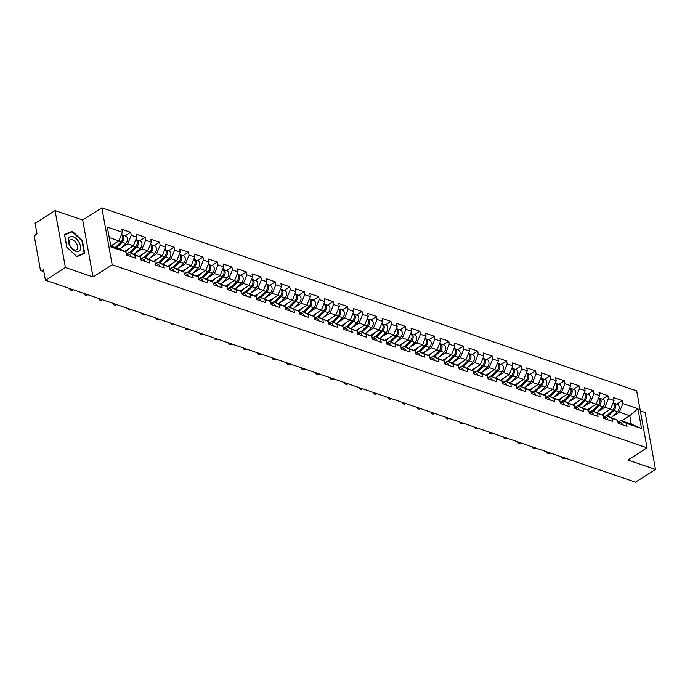 <?xml version="1.0" encoding="UTF-8"?>
<svg xmlns="http://www.w3.org/2000/svg" width="690" height="690" viewBox="0 0 690 690"><rect width="100%" height="100%" fill="white"/><g stroke="black" fill="none" stroke-linecap="round" stroke-linejoin="round"><path stroke-width="1.03" d="M55.062 210.579L65.412 267.513L93.029 276.966L82.688 220.032L55.062 210.579L35.087 223.293L37.019 233.936L35.561 234.867A1.975 1.32 -71.1 0 0 34.5 237.446L40.356 269.669A1.975 1.32 -71.1 0 0 41.09 270.67A1.975 1.32 -71.1 0 0 42.038 270.514L43.496 269.583L45.428 280.226L635.525 482.163L655.5 469.45L645.15 412.508L640.32 410.861M82.688 220.032L101.844 207.837L636.689 390.868L647.039 447.801L112.194 264.77L101.844 207.837M126.011 252.1L120.414 249.306L110.779 246.011L118.887 240.879L122.415 232.28L107.347 227.131L110.952 246.942L126.011 252.1L126.546 255.059L135.352 258.069L134.817 255.11L129.22 252.324L127.124 253.653M122.415 232.28L121.871 229.322L130.677 232.34L125.114 235.877M120.897 248.219L127.693 243.898L131.221 235.299L130.677 232.34M131.221 235.299L136.87 237.231L136.335 234.272L145.142 237.282L139.57 240.827M135.361 253.161L142.149 248.84L145.676 240.249L145.142 237.282M145.676 240.249L151.334 242.181L150.791 239.223L159.597 242.233L154.034 245.778M149.816 258.112L156.613 253.791L160.14 245.191L159.597 242.233M160.14 245.191L165.79 247.132L165.255 244.165L174.061 247.184L168.489 250.729M164.28 263.062L171.068 258.741L174.596 250.142L174.061 247.184M174.596 250.142L180.254 252.074L179.711 249.116L188.517 252.126L182.954 255.671M178.736 268.013L185.532 263.684L189.06 255.093L188.517 252.126M189.06 255.093L194.709 257.025L194.175 254.067L202.981 257.077L197.418 260.622M193.2 272.955L199.988 268.634L203.516 260.035L202.981 257.077M203.516 260.035L209.174 261.976L208.639 259.017L217.445 262.028L211.873 265.572M207.664 277.906L214.452 273.585L217.98 264.986L217.445 262.028M217.98 264.986L223.638 266.927L223.094 263.96L231.9 266.978L226.337 270.514M222.12 282.857L228.916 278.536L232.435 269.937L231.9 266.978M232.435 269.937L238.093 271.869L237.558 268.91L246.364 271.92L240.793 275.465M236.584 287.799L243.372 283.478L246.899 274.887L246.364 271.92M246.899 274.887L252.557 276.819L252.014 273.861L260.82 276.871L255.257 280.416M251.039 292.75L257.836 288.429L261.363 279.829L260.82 276.871M261.363 279.829L267.013 281.77L266.478 278.803L275.284 281.822L269.712 285.367M265.503 297.701L272.291 293.379L275.819 284.78L275.284 281.822M275.819 284.78L281.477 286.712L280.934 283.754L289.74 286.773L284.177 290.309M279.959 302.651L286.755 298.33L290.283 289.731L289.74 286.773M290.283 289.731L295.932 291.663L295.398 288.705L304.204 291.715L298.632 295.26M294.423 307.593L301.211 303.272L304.738 294.682L304.204 291.715M304.738 294.682L310.397 296.614L309.853 293.655L318.659 296.666L313.096 300.21M308.879 312.544L315.675 308.223L319.203 299.624L318.659 296.666M319.203 299.624L324.852 301.565L324.317 298.598L333.123 301.616L327.56 305.161M323.343 317.495L330.13 313.174L333.658 304.575L333.123 301.616M333.658 304.575L339.316 306.507L338.781 303.548L347.588 306.558L342.016 310.103M337.807 322.446L344.595 318.116L348.122 309.525L347.588 306.558M348.122 309.525L353.772 311.457L353.237 308.499L362.043 311.509L356.48 315.054M352.262 327.388L359.059 323.067L362.578 314.468L362.043 311.509M362.578 314.468L368.236 316.408L367.701 313.45L376.507 316.46L370.935 320.005M366.726 332.339L373.514 328.017L377.042 319.418L376.507 316.46M377.042 319.418L382.7 321.359L382.156 318.392L390.963 321.411L385.399 324.947M381.182 337.289L387.978 332.968L391.506 324.369L390.963 321.411M391.506 324.369L397.155 326.301L396.621 323.343L405.427 326.353L399.855 329.898M395.646 342.231L402.434 337.91L405.962 329.32L405.427 326.353M405.962 329.32L411.62 331.252L411.076 328.293L419.882 331.304L414.319 334.848M410.102 347.182L416.898 342.861L420.426 334.262L419.882 331.304M420.426 334.262L426.075 336.203L425.54 333.236L434.346 336.254L428.775 339.799M424.566 352.133L431.354 347.812L434.881 339.213L434.346 336.254M434.881 339.213L440.539 341.145L439.996 338.186L448.802 341.205L443.239 344.741M439.021 357.084L445.818 352.763L449.345 344.163L448.802 341.205M449.345 344.163L454.995 346.095L454.46 343.137L463.266 346.147L457.703 349.692M453.485 362.026L460.273 357.705L463.801 349.114L463.266 346.147M463.801 349.114L469.459 351.046L468.924 348.088L477.73 351.098L472.158 354.643M467.949 366.977L474.737 362.655L478.265 354.056L477.73 351.098M478.265 354.056L483.914 355.997L483.38 353.03L492.186 356.049L486.623 359.594M482.405 371.927L489.201 367.606L492.72 359.007L492.186 356.049M492.72 359.007L498.378 360.939L497.844 357.981L506.65 360.999L501.078 364.536M496.869 376.878L503.657 372.548L507.185 363.958L506.65 360.999M507.185 363.958L512.843 365.89L512.299 362.931L521.105 365.942L515.542 369.486M511.325 381.82L518.121 377.499L521.649 368.9L521.105 365.942M521.649 368.9L527.298 370.841L526.763 367.882L535.569 370.892L529.998 374.437M525.789 386.771L532.577 382.45L536.104 373.851L535.569 370.892M536.104 373.851L541.762 375.791L541.219 372.824L550.025 375.843L544.462 379.379M540.244 391.722L547.041 387.401L550.568 378.801L550.025 375.843M550.568 378.801L556.218 380.733L555.683 377.775L564.489 380.785L558.917 384.33M554.708 396.672L561.496 392.343L565.024 383.752L564.489 380.785M565.024 383.752L570.682 385.684L570.138 382.726L578.945 385.736L573.381 389.281M569.164 401.615L575.96 397.293L579.488 388.694L578.945 385.736M579.488 388.694L585.137 390.635L584.602 387.668L593.409 390.687L587.846 394.231M583.628 406.565L590.416 402.244L593.943 393.645L593.409 390.687M593.943 393.645L599.601 395.577L599.067 392.619L607.873 395.637L602.301 399.174M598.092 411.516L604.88 407.195L608.408 398.596L607.873 395.637M608.408 398.596L614.057 400.528L613.522 397.569L622.328 400.579L616.765 404.124M612.548 416.458L619.344 412.137L622.863 403.547L622.328 400.579M622.863 403.547L637.931 408.696L641.528 428.507L626.468 423.358L620.871 420.564L618.775 421.901M134.817 255.11L140.475 257.042L141.01 260.009L149.816 263.019L149.282 260.061L154.931 261.993L155.474 264.951L164.28 267.97L163.737 265.012L169.395 266.944L169.93 269.902L178.736 272.912L178.201 269.954L183.851 271.894L184.394 274.853L193.2 277.863L192.657 274.905L198.315 276.837L198.849 279.804L207.655 282.814L207.121 279.855L212.77 281.787L213.314 284.746L222.12 287.764L221.576 284.798L227.234 286.738L227.769 289.697L236.575 292.707L236.04 289.748L241.698 291.68L242.233 294.647L251.039 297.657L250.505 294.699L256.154 296.631L256.689 299.589L265.495 302.608L264.96 299.65L270.618 301.582L271.153 304.54L279.959 307.559L279.424 304.592L285.074 306.532L285.617 309.491L294.423 312.501L293.88 309.543L299.538 311.475L300.072 314.442L308.879 317.452L308.344 314.493L313.993 316.425L314.537 319.384L323.343 322.403L322.799 319.444L328.457 321.376L328.992 324.335L337.798 327.353L337.263 324.386L342.913 326.327L343.456 329.285L352.262 332.295L351.719 329.337L357.377 331.269L357.912 334.236L366.718 337.246L366.183 334.288L371.841 336.22L372.376 339.178L381.182 342.197L380.647 339.23L386.297 341.171L386.831 344.129L395.637 347.139L395.103 344.181L400.761 346.113L401.295 349.08L410.102 352.09L409.567 349.131L415.216 351.063L415.76 354.022L424.566 357.041L424.022 354.082L429.68 356.014L430.215 358.973L439.021 361.991L438.486 359.024L444.136 360.965L444.679 363.923L453.485 366.933L452.942 363.975L458.6 365.907L459.135 368.874L467.941 371.884L467.406 368.926L473.055 370.858L473.599 373.816L482.405 376.835L481.861 373.877L487.52 375.809L488.054 378.767L496.86 381.786L496.326 378.819L501.984 380.759L502.518 383.718L511.325 386.728L510.781 383.769L516.439 385.701L516.974 388.668L525.78 391.679L525.245 388.72L530.903 390.652L531.438 393.611L540.244 396.629L539.709 393.662L545.359 395.603L545.902 398.561L554.708 401.571L554.165 398.613L559.823 400.545L560.358 403.512L569.164 406.522L568.629 403.564L574.278 405.496L574.822 408.454L583.628 411.473L583.085 408.514L588.743 410.447L589.277 413.405L598.083 416.424L597.549 413.457L603.198 415.397L603.741 418.356L612.548 421.366L612.004 418.407L617.662 420.339L618.197 423.306L627.003 426.317L626.468 423.358M124.597 251.393L133.343 245.83L127.693 243.898M129.22 252.324L140.475 257.042M133.343 245.83L136.87 237.231M139.061 256.344L147.807 250.781L142.149 248.84M149.282 260.061L143.684 257.267L141.588 258.603M143.684 257.267L154.931 261.993M147.807 250.781L151.334 242.181M153.525 261.294L162.262 255.723L156.613 253.791M163.737 265.012L158.139 262.217L156.043 263.554M158.139 262.217L169.395 266.944M162.262 255.723L165.79 247.132M167.981 266.237L176.726 260.673L171.068 258.741M178.201 269.954L172.604 267.168L170.508 268.496M172.604 267.168L183.851 271.894M176.726 260.673L180.254 252.074M182.445 271.187L191.182 265.624L185.532 263.684M192.657 274.905L187.059 272.11L184.963 273.447M187.059 272.11L198.315 276.837M191.182 265.624L194.709 257.025M196.9 276.138L205.646 270.575L199.988 268.634M207.121 279.855L201.523 277.061L199.427 278.398M201.523 277.061L212.77 281.787M205.646 270.575L209.174 261.976M211.364 281.08L220.11 275.517L214.452 273.585M221.576 284.798L215.987 282.012L213.883 283.349M215.987 282.012L227.234 286.738M220.11 275.517L223.638 266.927M225.82 286.031L234.565 280.468L228.916 278.536M236.04 289.748L230.443 286.962L228.347 288.291M230.443 286.962L241.698 291.68M234.565 280.468L238.093 271.869M240.284 290.982L249.03 285.419L243.372 283.478M250.505 294.699L244.907 291.905L242.811 293.241M244.907 291.905L256.154 296.631M249.03 285.419L252.557 276.819M254.739 295.932L263.485 290.361L257.836 288.429M264.96 299.65L259.362 296.855L257.267 298.192M259.362 296.855L270.618 301.582M263.485 290.361L267.013 281.77M269.204 300.875L277.949 295.311L272.291 293.379M279.424 304.592L273.827 301.806L271.731 303.134M273.827 301.806L285.074 306.532M277.949 295.311L281.477 286.712M283.668 305.825L292.405 300.262L286.755 298.33M293.88 309.543L288.282 306.757L286.186 308.085M288.282 306.757L299.538 311.475M292.405 300.262L295.932 291.663M298.123 310.776L306.869 305.213L301.211 303.272M308.344 314.493L302.746 311.699L300.65 313.036M302.746 311.699L313.993 316.425M306.869 305.213L310.397 296.614M312.587 315.727L321.324 310.155L315.675 308.223M322.799 319.444L317.202 316.65L315.106 317.987M317.202 316.65L328.457 321.376M321.324 310.155L324.852 301.565M327.043 320.669L335.788 315.106L330.13 313.174M337.263 324.386L331.666 321.6L329.57 322.929M331.666 321.6L342.913 326.327M335.788 315.106L339.316 306.507M341.507 325.62L350.253 320.057L344.595 318.116M351.719 329.337L346.13 326.543L344.025 327.879M346.13 326.543L357.377 331.269M350.253 320.057L353.772 311.457M355.962 330.57L364.708 325.007L359.059 323.067M366.183 334.288L360.585 331.493L358.49 332.83M360.585 331.493L371.841 336.22M364.708 325.007L368.236 316.408M370.427 335.513L379.172 329.949L373.514 328.017M380.647 339.23L375.05 336.444L372.954 337.781M375.05 336.444L386.297 341.171M379.172 329.949L382.7 321.359M384.882 340.463L393.628 334.9L387.978 332.968M395.103 344.181L389.505 341.395L387.409 342.723M389.505 341.395L400.761 346.113M393.628 334.9L397.155 326.301M399.346 345.414L408.092 339.851L402.434 337.91M409.567 349.131L403.969 346.337L401.873 347.674M403.969 346.337L415.216 351.063M408.092 339.851L411.62 331.252M413.81 350.365L422.547 344.793L416.898 342.861M424.022 354.082L418.425 351.288L416.329 352.625M418.425 351.288L429.68 356.014M422.547 344.793L426.075 336.203M428.266 355.307L437.012 349.744L431.354 347.812M438.486 359.024L432.889 356.238L430.793 357.575M432.889 356.238L444.136 360.965M437.012 349.744L440.539 341.145M442.73 360.258L451.467 354.695L445.818 352.763M452.942 363.975L447.344 361.189L445.248 362.517M447.344 361.189L458.6 365.907M451.467 354.695L454.995 346.095M457.185 365.208L465.931 359.645L460.273 357.705M467.406 368.926L461.808 366.131L459.713 367.468M461.808 366.131L473.055 370.858M465.931 359.645L469.459 351.046M471.65 370.159L480.395 364.587L474.737 362.655M481.861 373.877L476.273 371.082L474.168 372.419M476.273 371.082L487.52 375.809M480.395 364.587L483.914 355.997M486.105 375.101L494.851 369.538L489.201 367.606M496.326 378.819L490.728 376.033L488.632 377.361M490.728 376.033L501.984 380.759M494.851 369.538L498.378 360.939M500.569 380.052L509.315 374.489L503.657 372.548M510.781 383.769L505.192 380.975L503.096 382.312M505.192 380.975L516.439 385.701M509.315 374.489L512.843 365.89M515.025 385.003L523.77 379.44L518.121 377.499M525.245 388.72L519.648 385.926L517.552 387.263M519.648 385.926L530.903 390.652M523.77 379.44L527.298 370.841M529.489 389.945L538.235 384.382L532.577 382.45M539.709 393.662L534.112 390.876L532.016 392.213M534.112 390.876L545.359 395.603M538.235 384.382L541.762 375.791M543.953 394.896L552.69 389.332L547.041 387.401M554.165 398.613L548.567 395.827L546.471 397.155M548.567 395.827L559.823 400.545M552.69 389.332L556.218 380.733M558.408 399.846L567.154 394.283L561.496 392.343M568.629 403.564L563.031 400.769L560.936 402.106M563.031 400.769L574.278 405.496M567.154 394.283L570.682 385.684M572.873 404.797L581.61 399.225L575.96 397.293M583.085 408.514L577.487 405.72L575.391 407.057M577.487 405.72L588.743 410.447M581.61 399.225L585.137 390.635M587.328 409.739L596.074 404.176L590.416 402.244M597.549 413.457L591.951 410.671L589.855 412.008M591.951 410.671L603.198 415.397M596.074 404.176L599.601 395.577M601.792 414.69L610.538 409.127L604.88 407.195M612.004 418.407L606.415 415.622L604.311 416.95M606.415 415.622L617.662 420.339M610.538 409.127L614.057 400.528M621.69 420.848L629.772 415.708L619.344 412.137M620.871 420.564L631.298 424.134L629.772 415.708L637.931 408.696M641.528 428.507L631.298 424.134M65.412 267.513L45.428 280.226M93.029 276.966L112.194 264.77M647.039 447.801L627.874 459.997L655.5 469.45M118.887 240.879L109.244 237.584M82.395 240.681L72.295 231.271L64.506 234.557L66.809 247.244L76.909 256.654L84.698 253.368L82.395 240.681L81.981 240.948M70.138 232.651L72.295 231.271M561.6 456.866A2.967 1.992 144.1 0 0 561.867 457.901L561.125 456.875A2.967 1.992 -35.9 0 1 560.996 456.659M561.867 457.901A2.967 1.992 144.1 0 0 565.024 458.039M618.818 423.513A4.347 2.907 -71.1 0 0 617.921 421.788M622.389 424.738A4.347 2.907 -71.1 0 0 620.793 422.591L617.886 421.599M613.091 402.9A4.347 2.907 108.9 0 1 614.471 406.117A4.347 2.907 108.9 0 1 612.737 410.11L606.915 415.785M605.906 412.068L602.732 415.164M613.324 403.046A4.347 2.907 108.9 0 1 613.91 403.15A4.347 2.907 108.9 0 1 615.592 406.272A4.347 2.907 108.9 0 1 613.85 410.49L608.028 416.173M613.91 403.15L617.481 404.375A4.347 2.907 108.9 0 1 619.163 407.497A4.347 2.907 108.9 0 1 617.412 411.714L611.599 417.39M613.841 408.54A2.631 1.76 -71.1 0 0 614.35 407.074M69.88 245.994A8.556 4.882 57.5 0 0 78.6 251.522A8.556 4.882 57.5 0 0 78.971 242.164A8.556 4.882 57.5 0 0 70.242 236.636A8.556 4.882 57.5 0 0 69.88 245.994M70.233 246.08A5.856 3.347 57.5 0 0 76.487 249.711A5.856 3.347 57.5 0 0 76.452 243.458A5.856 3.347 57.5 0 0 70.199 239.818A5.856 3.347 57.5 0 0 70.233 246.08M72.183 231.788L81.972 240.896L84.206 253.196L76.659 256.37L66.87 247.262L64.636 234.962L72.183 231.788M82.412 254.334L84.206 253.196M547.144 451.916A2.967 1.992 144.1 0 0 547.411 452.95L546.661 451.924A2.967 1.992 -35.9 0 1 546.54 451.709M547.411 452.95A2.967 1.992 144.1 0 0 550.568 453.089M604.354 418.563A4.347 2.907 -71.1 0 0 603.465 416.838M607.925 419.787A4.347 2.907 -71.1 0 0 606.329 417.64L603.431 416.648M532.68 446.973A2.967 1.992 144.1 0 0 532.947 448L532.206 446.973A2.967 1.992 -35.9 0 1 532.076 446.766M532.947 448A2.967 1.992 144.1 0 0 536.104 448.138M589.898 413.621A4.347 2.907 -71.1 0 0 589.001 411.887M593.469 414.837A4.347 2.907 -71.1 0 0 591.873 412.698L588.967 411.697M518.225 442.023A2.967 1.992 144.1 0 0 518.483 443.049L517.741 442.031A2.967 1.992 -35.9 0 1 517.621 441.816M518.483 443.049A2.967 1.992 144.1 0 0 521.649 443.196M575.434 408.67A4.347 2.907 -71.1 0 0 574.546 406.945M579.005 409.895A4.347 2.907 -71.1 0 0 577.409 407.747L574.511 406.755M503.76 437.072A2.967 1.992 144.1 0 0 504.028 438.107L503.286 437.081A2.967 1.992 -35.9 0 1 503.157 436.865M504.028 438.107A2.967 1.992 144.1 0 0 507.185 438.245M560.979 403.719A4.347 2.907 -71.1 0 0 560.082 401.994M564.541 404.944A4.347 2.907 -71.1 0 0 562.954 402.796L560.047 401.804M489.305 432.121A2.967 1.992 144.1 0 0 489.564 433.156L488.822 432.13A2.967 1.992 -35.9 0 1 488.701 431.914M489.564 433.156A2.967 1.992 144.1 0 0 492.729 433.294M546.514 398.777A4.347 2.907 -71.1 0 0 545.626 397.043M550.085 399.993A4.347 2.907 -71.1 0 0 548.49 397.845L545.592 396.853M598.627 397.949A4.347 2.907 108.9 0 1 600.015 401.166A4.347 2.907 108.9 0 1 598.273 405.168L592.451 410.843M591.442 407.126L588.277 410.214M598.868 398.096A4.347 2.907 108.9 0 1 599.455 398.199A4.347 2.907 108.9 0 1 601.128 401.321A4.347 2.907 108.9 0 1 599.386 405.548L593.564 411.223M599.455 398.199L603.017 399.424A4.347 2.907 108.9 0 1 604.699 402.546A4.347 2.907 108.9 0 1 602.957 406.764L597.135 412.439M599.386 403.59A2.631 1.76 -71.1 0 0 599.886 402.123M584.171 392.998A4.347 2.907 108.9 0 1 585.551 396.224A4.347 2.907 108.9 0 1 583.818 400.217L577.996 405.893M576.987 402.175L573.813 405.263M584.404 393.145A4.347 2.907 108.9 0 1 584.991 393.257A4.347 2.907 108.9 0 1 586.673 396.379A4.347 2.907 108.9 0 1 584.93 400.597L579.108 406.272M584.991 393.257L588.561 394.473A4.347 2.907 108.9 0 1 590.243 397.595A4.347 2.907 108.9 0 1 588.492 401.822L582.67 407.497M584.922 398.648A2.631 1.76 -71.1 0 0 585.431 397.173M569.707 388.047A4.347 2.907 108.9 0 1 571.096 391.273A4.347 2.907 108.9 0 1 569.354 395.267L563.532 400.942M562.523 397.224L559.357 400.321M569.949 388.203A4.347 2.907 108.9 0 1 570.535 388.306A4.347 2.907 108.9 0 1 572.208 391.428A4.347 2.907 108.9 0 1 570.466 395.646L564.644 401.321M570.535 388.306L574.097 389.522A4.347 2.907 108.9 0 1 575.779 392.653A4.347 2.907 108.9 0 1 574.037 396.871L568.215 402.546M570.466 393.697A2.631 1.76 -71.1 0 0 570.966 392.222M555.252 383.105A4.347 2.907 108.9 0 1 556.632 386.322A4.347 2.907 108.9 0 1 554.898 390.316L549.076 396M548.067 392.282L544.893 395.37M555.485 383.252A4.347 2.907 108.9 0 1 556.071 383.355A4.347 2.907 108.9 0 1 557.753 386.478A4.347 2.907 108.9 0 1 556.002 390.695L550.189 396.379M556.071 383.355L559.642 384.58A4.347 2.907 108.9 0 1 561.324 387.702A4.347 2.907 108.9 0 1 559.573 391.92L553.751 397.595M556.002 388.746A2.631 1.76 -71.1 0 0 556.511 387.28M540.788 378.155A4.347 2.907 108.9 0 1 542.168 381.372A4.347 2.907 108.9 0 1 540.434 385.374L534.612 391.049M533.603 387.332L530.438 390.419M541.029 378.301A4.347 2.907 108.9 0 1 541.607 378.405A4.347 2.907 108.9 0 1 543.289 381.527A4.347 2.907 108.9 0 1 541.547 385.753L535.725 391.428M541.607 378.405L545.178 379.629A4.347 2.907 108.9 0 1 546.86 382.752A4.347 2.907 108.9 0 1 545.117 386.969L539.295 392.653M541.547 383.804A2.631 1.76 -71.1 0 0 542.047 382.329M474.841 427.179A2.967 1.992 144.1 0 0 475.108 428.205L474.366 427.179A2.967 1.992 -35.9 0 1 474.237 426.972M475.108 428.205A2.967 1.992 144.1 0 0 478.265 428.343M532.059 393.826A4.347 2.907 -71.1 0 0 531.162 392.093M535.621 395.042A4.347 2.907 -71.1 0 0 534.034 392.903L531.127 391.903M526.332 373.204A4.347 2.907 108.9 0 1 527.712 376.43A4.347 2.907 108.9 0 1 525.97 380.423L520.157 386.098M519.139 382.381L515.973 385.469M526.565 373.35A4.347 2.907 108.9 0 1 527.151 373.463A4.347 2.907 108.9 0 1 528.833 376.585A4.347 2.907 108.9 0 1 527.082 380.802L521.261 386.478M527.151 373.463L530.722 374.679A4.347 2.907 108.9 0 1 532.395 377.801A4.347 2.907 108.9 0 1 530.653 382.027L524.831 387.702M527.082 378.853A2.631 1.76 -71.1 0 0 527.583 377.378M460.385 422.228A2.967 1.992 144.1 0 0 460.644 423.255L459.902 422.237A2.967 1.992 -35.9 0 1 459.773 422.021M460.644 423.255A2.967 1.992 144.1 0 0 463.801 423.401M517.595 388.875A4.347 2.907 -71.1 0 0 516.698 387.15M521.166 390.1A4.347 2.907 -71.1 0 0 519.57 387.953L516.672 386.961M511.868 368.253A4.347 2.907 108.9 0 1 513.248 371.479A4.347 2.907 108.9 0 1 511.514 375.472L505.692 381.147M504.683 377.43L501.518 380.526M512.101 368.408A4.347 2.907 108.9 0 1 512.687 368.512A4.347 2.907 108.9 0 1 514.369 371.634A4.347 2.907 108.9 0 1 512.627 375.852L506.805 381.536M512.687 368.512L516.258 369.737A4.347 2.907 108.9 0 1 517.94 372.859A4.347 2.907 108.9 0 1 516.198 377.076L510.376 382.752M512.627 373.902A2.631 1.76 -71.1 0 0 513.127 372.436M445.921 417.278A2.967 1.992 144.1 0 0 446.189 418.312L445.447 417.286A2.967 1.992 -35.9 0 1 445.317 417.071M446.189 418.312A2.967 1.992 144.1 0 0 449.345 418.451M503.139 383.925A4.347 2.907 -71.1 0 0 502.242 382.2M506.702 385.149A4.347 2.907 -71.1 0 0 505.106 383.002L502.208 382.01M497.404 363.311A4.347 2.907 108.9 0 1 498.792 366.528A4.347 2.907 108.9 0 1 497.05 370.521L491.228 376.205M490.219 372.488L487.054 375.576M497.645 363.457A4.347 2.907 108.9 0 1 498.232 363.561A4.347 2.907 108.9 0 1 499.914 366.683A4.347 2.907 108.9 0 1 498.163 370.91L492.341 376.585M498.232 363.561L501.803 364.786A4.347 2.907 108.9 0 1 503.476 367.908A4.347 2.907 108.9 0 1 501.734 372.126L495.912 377.801M498.163 368.952A2.631 1.76 -71.1 0 0 498.663 367.485M431.457 412.327A2.967 1.992 144.1 0 0 431.724 413.362L430.983 412.335A2.967 1.992 -35.9 0 1 430.853 412.12M431.724 413.362A2.967 1.992 144.1 0 0 434.881 413.5M488.675 378.983A4.347 2.907 -71.1 0 0 487.778 377.249M492.246 380.199A4.347 2.907 -71.1 0 0 490.65 378.051L487.744 377.059M482.948 358.36A4.347 2.907 108.9 0 1 484.328 361.577A4.347 2.907 108.9 0 1 482.595 365.579L476.773 371.255M475.764 367.537L472.59 370.625M483.181 358.507A4.347 2.907 108.9 0 1 483.768 358.61A4.347 2.907 108.9 0 1 485.45 361.741A4.347 2.907 108.9 0 1 483.707 365.959L477.885 371.634M483.768 358.61L487.338 359.835A4.347 2.907 108.9 0 1 489.02 362.957A4.347 2.907 108.9 0 1 487.269 367.175L481.456 372.859M483.699 364.01A2.631 1.76 -71.1 0 0 484.207 362.535M417.002 407.385A2.967 1.992 144.1 0 0 417.269 408.411L416.519 407.385A2.967 1.992 -35.9 0 1 416.398 407.178M417.269 408.411A2.967 1.992 144.1 0 0 420.426 408.558M474.211 374.032A4.347 2.907 -71.1 0 0 473.323 372.298M477.782 375.248A4.347 2.907 -71.1 0 0 476.186 373.109L473.288 372.117M468.484 353.409A4.347 2.907 108.9 0 1 469.873 356.635A4.347 2.907 108.9 0 1 468.131 360.629L462.309 366.304M461.3 362.586L458.134 365.674M468.726 353.565A4.347 2.907 108.9 0 1 469.312 353.668A4.347 2.907 108.9 0 1 470.985 356.79A4.347 2.907 108.9 0 1 469.243 361.008L463.421 366.683M469.312 353.668L472.874 354.884A4.347 2.907 108.9 0 1 474.556 358.007A4.347 2.907 108.9 0 1 472.814 362.233L466.992 367.908M469.243 359.059A2.631 1.76 -71.1 0 0 469.743 357.584M402.537 402.434A2.967 1.992 144.1 0 0 402.805 403.469L402.063 402.443A2.967 1.992 -35.9 0 1 401.934 402.227M402.805 403.469A2.967 1.992 144.1 0 0 405.962 403.607M459.756 369.081A4.347 2.907 -71.1 0 0 458.859 367.356M463.326 370.306A4.347 2.907 -71.1 0 0 461.731 368.158L458.824 367.166M454.029 348.467A4.347 2.907 108.9 0 1 455.409 351.684A4.347 2.907 108.9 0 1 453.675 355.678L447.853 361.353M446.844 357.636L443.67 360.732M454.261 348.614A4.347 2.907 108.9 0 1 454.848 348.717A4.347 2.907 108.9 0 1 456.53 351.84A4.347 2.907 108.9 0 1 454.788 356.057L448.966 361.741M454.848 348.717L458.419 349.942A4.347 2.907 108.9 0 1 460.101 353.064A4.347 2.907 108.9 0 1 458.35 357.282L452.528 362.957M454.779 354.108A2.631 1.76 -71.1 0 0 455.288 352.642M388.082 397.483A2.967 1.992 144.1 0 0 388.341 398.518L387.599 397.492A2.967 1.992 -35.9 0 1 387.478 397.276M388.341 398.518A2.967 1.992 144.1 0 0 391.506 398.656M445.291 364.13A4.347 2.907 -71.1 0 0 444.403 362.405M448.862 365.355A4.347 2.907 -71.1 0 0 447.267 363.207L444.369 362.216M439.565 343.517A4.347 2.907 108.9 0 1 440.953 346.734A4.347 2.907 108.9 0 1 439.211 350.736L433.389 356.411M432.38 352.694L429.214 355.781M439.806 343.663A4.347 2.907 108.9 0 1 440.393 343.767A4.347 2.907 108.9 0 1 442.066 346.889A4.347 2.907 108.9 0 1 440.324 351.115L434.502 356.79M440.393 343.767L443.955 344.991A4.347 2.907 108.9 0 1 445.636 348.114A4.347 2.907 108.9 0 1 443.894 352.331L438.072 358.007M440.324 349.157A2.631 1.76 -71.1 0 0 440.824 347.691M373.618 392.541A2.967 1.992 144.1 0 0 373.885 393.567L373.143 392.541A2.967 1.992 -35.9 0 1 373.014 392.334M373.885 393.567A2.967 1.992 144.1 0 0 377.042 393.705M430.836 359.188A4.347 2.907 -71.1 0 0 429.939 357.454M434.398 360.404A4.347 2.907 -71.1 0 0 432.811 358.265L429.905 357.265M425.109 338.566A4.347 2.907 108.9 0 1 426.489 341.791A4.347 2.907 108.9 0 1 424.755 345.785L418.934 351.46M417.924 347.743L414.75 350.831M425.342 338.712A4.347 2.907 108.9 0 1 425.928 338.825A4.347 2.907 108.9 0 1 427.61 341.947A4.347 2.907 108.9 0 1 425.859 346.164L420.046 351.84M425.928 338.825L429.499 340.041A4.347 2.907 108.9 0 1 431.181 343.163A4.347 2.907 108.9 0 1 429.43 347.389L423.608 353.064M425.859 344.215A2.631 1.76 -71.1 0 0 426.368 342.74M359.162 387.59A2.967 1.992 144.1 0 0 359.421 388.617L358.679 387.599A2.967 1.992 -35.9 0 1 358.559 387.383M359.421 388.617A2.967 1.992 144.1 0 0 362.586 388.763M416.372 354.237A4.347 2.907 -71.1 0 0 415.484 352.512M419.943 355.462A4.347 2.907 -71.1 0 0 418.347 353.315L415.449 352.323M410.645 333.615A4.347 2.907 108.9 0 1 412.034 336.841A4.347 2.907 108.9 0 1 410.291 340.834L404.469 346.509M403.46 342.792L400.295 345.888M410.886 333.77A4.347 2.907 108.9 0 1 411.464 333.874A4.347 2.907 108.9 0 1 413.146 336.996A4.347 2.907 108.9 0 1 411.404 341.214L405.582 346.889M411.464 333.874L415.035 335.09A4.347 2.907 108.9 0 1 416.717 338.221A4.347 2.907 108.9 0 1 414.975 342.438L409.153 348.114M411.404 339.264A2.631 1.76 -71.1 0 0 411.904 337.79M344.698 382.639A2.967 1.992 144.1 0 0 344.966 383.675L344.224 382.648A2.967 1.992 -35.9 0 1 344.094 382.433M344.966 383.675A2.967 1.992 144.1 0 0 348.122 383.812M401.916 349.287A4.347 2.907 -71.1 0 0 401.019 347.562M405.478 350.511A4.347 2.907 -71.1 0 0 403.892 348.364L400.985 347.372M396.189 328.673A4.347 2.907 108.9 0 1 397.569 331.89A4.347 2.907 108.9 0 1 395.827 335.883L390.014 341.567M388.996 337.85L385.831 340.938M396.422 328.82A4.347 2.907 108.9 0 1 397.009 328.923A4.347 2.907 108.9 0 1 398.691 332.045A4.347 2.907 108.9 0 1 396.94 336.263L391.118 341.947M397.009 328.923L400.579 330.148A4.347 2.907 108.9 0 1 402.253 333.27A4.347 2.907 108.9 0 1 400.511 337.488L394.689 343.163M396.94 334.314A2.631 1.76 -71.1 0 0 397.44 332.847M330.243 377.689A2.967 1.992 144.1 0 0 330.501 378.724L329.76 377.697A2.967 1.992 -35.9 0 1 329.63 377.482M330.501 378.724A2.967 1.992 144.1 0 0 333.658 378.862M387.452 344.345A4.347 2.907 -71.1 0 0 386.555 342.611M391.023 345.561A4.347 2.907 -71.1 0 0 389.427 343.413L386.529 342.421M381.725 323.722A4.347 2.907 108.9 0 1 383.105 326.939A4.347 2.907 108.9 0 1 381.372 330.941L375.55 336.616M374.541 332.899L371.375 335.987M381.967 323.869A4.347 2.907 108.9 0 1 382.545 323.972A4.347 2.907 108.9 0 1 384.227 327.095A4.347 2.907 108.9 0 1 382.484 331.321L376.662 336.996M382.545 323.972L386.115 325.197A4.347 2.907 108.9 0 1 387.797 328.319A4.347 2.907 108.9 0 1 386.055 332.537L380.233 338.221M382.484 329.372A2.631 1.76 -71.1 0 0 382.985 327.897M315.779 372.747A2.967 1.992 144.1 0 0 316.046 373.773L315.304 372.747A2.967 1.992 -35.9 0 1 315.175 372.54M316.046 373.773A2.967 1.992 144.1 0 0 319.203 373.911M372.997 339.394A4.347 2.907 -71.1 0 0 372.1 337.66M376.559 340.61A4.347 2.907 -71.1 0 0 374.963 338.471L372.065 337.47M367.261 318.771A4.347 2.907 108.9 0 1 368.65 321.997A4.347 2.907 108.9 0 1 366.908 325.99L361.086 331.666M360.077 327.948L356.911 331.036M367.503 318.918A4.347 2.907 108.9 0 1 368.089 319.03A4.347 2.907 108.9 0 1 369.771 322.152A4.347 2.907 108.9 0 1 368.02 326.37L362.198 332.045M368.089 319.03L371.66 320.246A4.347 2.907 108.9 0 1 373.333 323.369A4.347 2.907 108.9 0 1 371.591 327.595L365.769 333.27M368.02 324.421A2.631 1.76 -71.1 0 0 368.52 322.946M301.314 367.796A2.967 1.992 144.1 0 0 301.582 368.822L300.84 367.805A2.967 1.992 -35.9 0 1 300.711 367.589M301.582 368.822A2.967 1.992 144.1 0 0 304.738 368.969M358.533 334.443A4.347 2.907 -71.1 0 0 357.636 332.718M362.103 335.668A4.347 2.907 -71.1 0 0 360.508 333.52L357.601 332.528M352.806 313.821A4.347 2.907 108.9 0 1 354.186 317.046A4.347 2.907 108.9 0 1 352.452 321.04L346.63 326.715M345.621 322.998L342.447 326.094M353.038 313.976A4.347 2.907 108.9 0 1 353.625 314.079A4.347 2.907 108.9 0 1 355.307 317.202A4.347 2.907 108.9 0 1 353.565 321.419L347.743 327.103M353.625 314.079L357.196 315.304A4.347 2.907 108.9 0 1 358.878 318.426A4.347 2.907 108.9 0 1 357.127 322.644L351.314 328.319M353.556 319.47A2.631 1.76 -71.1 0 0 354.065 318.004M286.859 362.845A2.967 1.992 144.1 0 0 287.126 363.88L286.376 362.854A2.967 1.992 -35.9 0 1 286.255 362.638M287.126 363.88A2.967 1.992 144.1 0 0 290.283 364.018M344.069 329.492A4.347 2.907 -71.1 0 0 343.18 327.767M347.639 330.717A4.347 2.907 -71.1 0 0 346.044 328.569L343.146 327.578M338.341 308.879A4.347 2.907 108.9 0 1 339.73 312.096A4.347 2.907 108.9 0 1 337.988 316.089L332.166 321.773M331.157 318.055L327.991 321.143M338.583 309.025A4.347 2.907 108.9 0 1 339.17 309.129A4.347 2.907 108.9 0 1 340.843 312.251A4.347 2.907 108.9 0 1 339.101 316.477L333.279 322.152M339.17 309.129L342.732 310.353A4.347 2.907 108.9 0 1 344.413 313.476A4.347 2.907 108.9 0 1 342.671 317.693L336.849 323.369M339.101 314.519A2.631 1.76 -71.1 0 0 339.601 313.053M272.395 357.894A2.967 1.992 144.1 0 0 272.662 358.929L271.92 357.903A2.967 1.992 -35.9 0 1 271.791 357.687M272.662 358.929A2.967 1.992 144.1 0 0 275.819 359.067M329.613 324.55A4.347 2.907 -71.1 0 0 328.716 322.817M333.184 325.766A4.347 2.907 -71.1 0 0 331.588 323.619L328.682 322.627M323.886 303.928A4.347 2.907 108.9 0 1 325.266 307.145A4.347 2.907 108.9 0 1 323.532 311.147L317.711 316.822M316.701 313.105L313.527 316.193M324.119 304.074A4.347 2.907 108.9 0 1 324.705 304.178A4.347 2.907 108.9 0 1 326.387 307.309A4.347 2.907 108.9 0 1 324.645 311.526L318.823 317.202M324.705 304.178L328.276 305.403A4.347 2.907 108.9 0 1 329.958 308.525A4.347 2.907 108.9 0 1 328.207 312.743L322.385 318.426M324.636 309.577A2.631 1.76 -71.1 0 0 325.145 308.102M257.939 352.952A2.967 1.992 144.1 0 0 258.198 353.979L257.456 352.952A2.967 1.992 -35.9 0 1 257.336 352.745M258.198 353.979A2.967 1.992 144.1 0 0 261.363 354.125M315.149 319.599A4.347 2.907 -71.1 0 0 314.261 317.866M318.72 320.815A4.347 2.907 -71.1 0 0 317.124 318.677L314.226 317.685M309.422 298.977A4.347 2.907 108.9 0 1 310.811 302.203A4.347 2.907 108.9 0 1 309.068 306.196L303.246 311.871M302.237 308.154L299.072 311.242M309.663 299.132A4.347 2.907 108.9 0 1 310.25 299.236A4.347 2.907 108.9 0 1 311.923 302.358A4.347 2.907 108.9 0 1 310.181 306.576L304.359 312.251M310.25 299.236L313.812 300.452A4.347 2.907 108.9 0 1 315.494 303.574A4.347 2.907 108.9 0 1 313.752 307.8L307.93 313.476M310.181 304.626A2.631 1.76 -71.1 0 0 310.681 303.152M243.475 348.002A2.967 1.992 144.1 0 0 243.743 349.037L243.001 348.01A2.967 1.992 -35.9 0 1 242.871 347.795M243.743 349.037A2.967 1.992 144.1 0 0 246.899 349.175M300.693 314.649A4.347 2.907 -71.1 0 0 299.796 312.924M304.264 315.873A4.347 2.907 -71.1 0 0 302.669 313.726L299.762 312.734M294.966 294.035A4.347 2.907 108.9 0 1 296.346 297.252A4.347 2.907 108.9 0 1 294.613 301.245L288.791 306.921M287.782 303.203L284.608 306.3M295.199 294.182A4.347 2.907 108.9 0 1 295.786 294.285A4.347 2.907 108.9 0 1 297.468 297.407A4.347 2.907 108.9 0 1 295.717 301.625L289.904 307.309M295.786 294.285L299.356 295.51A4.347 2.907 108.9 0 1 301.038 298.632A4.347 2.907 108.9 0 1 299.288 302.85L293.466 308.525M295.717 299.676A2.631 1.76 -71.1 0 0 296.226 298.209M229.02 343.051A2.967 1.992 144.1 0 0 229.278 344.086L228.537 343.059A2.967 1.992 -35.9 0 1 228.416 342.844M229.278 344.086A2.967 1.992 144.1 0 0 232.444 344.224M286.229 309.698A4.347 2.907 -71.1 0 0 285.341 307.973M289.8 310.923A4.347 2.907 -71.1 0 0 288.204 308.775L285.306 307.783M280.502 289.084A4.347 2.907 108.9 0 1 281.891 292.301A4.347 2.907 108.9 0 1 280.149 296.303L274.327 301.978M273.318 298.261L270.152 301.349M280.744 289.231A4.347 2.907 108.9 0 1 281.322 289.334A4.347 2.907 108.9 0 1 283.004 292.457A4.347 2.907 108.9 0 1 281.261 296.683L275.439 302.358M281.322 289.334L284.892 290.559A4.347 2.907 108.9 0 1 286.574 293.681A4.347 2.907 108.9 0 1 284.832 297.899L279.01 303.574M281.261 294.725A2.631 1.76 -71.1 0 0 281.762 293.259M214.555 338.109A2.967 1.992 144.1 0 0 214.823 339.135L214.081 338.109A2.967 1.992 -35.9 0 1 213.952 337.902M214.823 339.135A2.967 1.992 144.1 0 0 217.98 339.273M271.774 304.756A4.347 2.907 -71.1 0 0 270.877 303.022M275.336 305.972A4.347 2.907 -71.1 0 0 273.749 303.833L270.842 302.832M266.047 284.133A4.347 2.907 108.9 0 1 267.427 287.359A4.347 2.907 108.9 0 1 265.685 291.353L259.871 297.028M258.853 293.31L255.688 296.398M266.28 284.28A4.347 2.907 108.9 0 1 266.866 284.392A4.347 2.907 108.9 0 1 268.548 287.514A4.347 2.907 108.9 0 1 266.797 291.732L260.975 297.407M266.866 284.392L270.437 285.608A4.347 2.907 108.9 0 1 272.11 288.731A4.347 2.907 108.9 0 1 270.368 292.957L264.546 298.632M266.797 289.783A2.631 1.76 -71.1 0 0 267.297 288.308M200.1 333.158A2.967 1.992 144.1 0 0 200.359 334.184L199.617 333.166A2.967 1.992 -35.9 0 1 199.488 332.951M200.359 334.184A2.967 1.992 144.1 0 0 203.516 334.331M257.31 299.805A4.347 2.907 -71.1 0 0 256.413 298.08M260.88 301.03A4.347 2.907 -71.1 0 0 259.285 298.882L256.387 297.89M251.583 279.183A4.347 2.907 108.9 0 1 252.963 282.408A4.347 2.907 108.9 0 1 251.229 286.402L245.407 292.077M244.398 288.36L241.233 291.456M251.824 279.338A4.347 2.907 108.9 0 1 252.402 279.441A4.347 2.907 108.9 0 1 254.084 282.564A4.347 2.907 108.9 0 1 252.342 286.781L246.52 292.457M252.402 279.441L255.973 280.657A4.347 2.907 108.9 0 1 257.655 283.78A4.347 2.907 108.9 0 1 255.912 288.006L250.09 293.681M252.342 284.832A2.631 1.76 -71.1 0 0 252.842 283.357M185.636 328.207A2.967 1.992 144.1 0 0 185.903 329.242L185.162 328.216A2.967 1.992 -35.9 0 1 185.032 328M185.903 329.242A2.967 1.992 144.1 0 0 189.06 329.38M242.854 294.854A4.347 2.907 -71.1 0 0 241.957 293.129M246.416 296.079A4.347 2.907 -71.1 0 0 244.821 293.931L241.923 292.94M237.119 274.24A4.347 2.907 108.9 0 1 238.507 277.458A4.347 2.907 108.9 0 1 236.765 281.451L230.943 287.135M229.934 283.418L226.769 286.505M237.36 274.387A4.347 2.907 108.9 0 1 237.947 274.491A4.347 2.907 108.9 0 1 239.628 277.613A4.347 2.907 108.9 0 1 237.878 281.831L232.056 287.514M237.947 274.491L241.517 275.715A4.347 2.907 108.9 0 1 243.19 278.838A4.347 2.907 108.9 0 1 241.448 283.055L235.626 288.731M237.878 279.881A2.631 1.76 -71.1 0 0 238.378 278.415M171.172 323.256A2.967 1.992 144.1 0 0 171.439 324.291L170.697 323.265A2.967 1.992 -35.9 0 1 170.568 323.049M171.439 324.291A2.967 1.992 144.1 0 0 174.596 324.429M228.39 289.912A4.347 2.907 -71.1 0 0 227.493 288.179M231.961 291.128A4.347 2.907 -71.1 0 0 230.365 288.981L227.459 287.989M222.663 269.29A4.347 2.907 108.9 0 1 224.043 272.507A4.347 2.907 108.9 0 1 222.309 276.509L216.488 282.184M215.478 278.467L212.304 281.555M222.896 269.436A4.347 2.907 108.9 0 1 223.482 269.54A4.347 2.907 108.9 0 1 225.164 272.662A4.347 2.907 108.9 0 1 223.422 276.888L217.6 282.564M223.482 269.54L227.053 270.765A4.347 2.907 108.9 0 1 228.735 273.887A4.347 2.907 108.9 0 1 226.984 278.105L221.171 283.788M223.413 274.939A2.631 1.76 -71.1 0 0 223.922 273.464M156.716 318.314A2.967 1.992 144.1 0 0 156.984 319.341L156.233 318.314A2.967 1.992 -35.9 0 1 156.113 318.107M156.984 319.341A2.967 1.992 144.1 0 0 160.14 319.479M213.926 284.961A4.347 2.907 -71.1 0 0 213.038 283.228M217.497 286.178A4.347 2.907 -71.1 0 0 215.901 284.038L213.003 283.038M208.199 264.339A4.347 2.907 108.9 0 1 209.588 267.565A4.347 2.907 108.9 0 1 207.845 271.558L202.023 277.233M201.014 273.516L197.849 276.604M208.44 264.486A4.347 2.907 108.9 0 1 209.027 264.598A4.347 2.907 108.9 0 1 210.7 267.72A4.347 2.907 108.9 0 1 208.958 271.938L203.136 277.613M209.027 264.598L212.589 265.814A4.347 2.907 108.9 0 1 214.271 268.936A4.347 2.907 108.9 0 1 212.529 273.162L206.707 278.838M208.958 269.988A2.631 1.76 -71.1 0 0 209.458 268.514M142.252 313.363A2.967 1.992 144.1 0 0 142.52 314.39L141.778 313.372A2.967 1.992 -35.9 0 1 141.648 313.156M142.52 314.39A2.967 1.992 144.1 0 0 145.676 314.537M199.47 280.011A4.347 2.907 -71.1 0 0 198.573 278.286M203.041 281.235A4.347 2.907 -71.1 0 0 201.446 279.088L198.539 278.096M193.743 259.388A4.347 2.907 108.9 0 1 195.123 262.614A4.347 2.907 108.9 0 1 193.39 266.607L187.568 272.283M186.559 268.565L183.385 271.662M193.976 259.544A4.347 2.907 108.9 0 1 194.563 259.647A4.347 2.907 108.9 0 1 196.245 262.769A4.347 2.907 108.9 0 1 194.502 266.987L188.68 272.671M194.563 259.647L198.133 260.872A4.347 2.907 108.9 0 1 199.815 263.994A4.347 2.907 108.9 0 1 198.065 268.212L192.243 273.887M194.494 265.038A2.631 1.76 -71.1 0 0 195.003 263.571M127.797 308.413A2.967 1.992 144.1 0 0 128.055 309.448L127.314 308.421A2.967 1.992 -35.9 0 1 127.193 308.206M128.055 309.448A2.967 1.992 144.1 0 0 131.221 309.586M185.006 275.06A4.347 2.907 -71.1 0 0 184.118 273.335M188.577 276.285A4.347 2.907 -71.1 0 0 186.981 274.137L184.083 273.145M179.279 254.446A4.347 2.907 108.9 0 1 180.668 257.663A4.347 2.907 108.9 0 1 178.926 261.657L173.104 267.341M172.095 263.623L168.929 266.711M179.521 254.593A4.347 2.907 108.9 0 1 180.107 254.696A4.347 2.907 108.9 0 1 181.78 257.819A4.347 2.907 108.9 0 1 180.038 262.045L174.216 267.72M180.107 254.696L183.669 255.921A4.347 2.907 108.9 0 1 185.351 259.043A4.347 2.907 108.9 0 1 183.609 263.261L177.787 268.936M180.038 260.087A2.631 1.76 -71.1 0 0 180.538 258.621M113.333 303.462A2.967 1.992 144.1 0 0 113.6 304.497L112.858 303.471A2.967 1.992 -35.9 0 1 112.729 303.255M113.6 304.497A2.967 1.992 144.1 0 0 116.757 304.635M170.551 270.118A4.347 2.907 -71.1 0 0 169.654 268.384M174.121 271.334A4.347 2.907 -71.1 0 0 172.526 269.186L169.619 268.194M164.824 249.495A4.347 2.907 108.9 0 1 166.204 252.713A4.347 2.907 108.9 0 1 164.47 256.714L158.648 262.39M157.639 258.672L154.465 261.76M165.057 249.642A4.347 2.907 108.9 0 1 165.643 249.746A4.347 2.907 108.9 0 1 167.325 252.876A4.347 2.907 108.9 0 1 165.583 257.094L159.761 262.769M165.643 249.746L169.214 250.97A4.347 2.907 108.9 0 1 170.896 254.093A4.347 2.907 108.9 0 1 169.145 258.31L163.323 263.994M165.574 255.145A2.631 1.76 -71.1 0 0 166.083 253.67M98.877 298.52A2.967 1.992 144.1 0 0 99.136 299.546L98.394 298.52A2.967 1.992 -35.9 0 1 98.273 298.313M99.136 299.546A2.967 1.992 144.1 0 0 102.301 299.693M156.087 265.167A4.347 2.907 -71.1 0 0 155.198 263.433M159.657 266.383A4.347 2.907 -71.1 0 0 158.062 264.244L155.164 263.252M150.36 244.545A4.347 2.907 108.9 0 1 151.748 247.77A4.347 2.907 108.9 0 1 150.006 251.764L144.184 257.439M143.175 253.722L140.01 256.809M150.601 244.7A4.347 2.907 108.9 0 1 151.179 244.803A4.347 2.907 108.9 0 1 152.861 247.926A4.347 2.907 108.9 0 1 151.119 252.143L145.297 257.819M151.179 244.803L154.75 246.02A4.347 2.907 108.9 0 1 156.432 249.142A4.347 2.907 108.9 0 1 154.689 253.368L148.868 259.043M151.119 250.194A2.631 1.76 -71.1 0 0 151.619 248.719M84.413 293.569A2.967 1.992 144.1 0 0 84.68 294.604L83.939 293.578A2.967 1.992 -35.9 0 1 83.809 293.362M84.68 294.604A2.967 1.992 144.1 0 0 87.837 294.742M141.631 260.216A4.347 2.907 -71.1 0 0 140.734 258.491M145.193 261.441A4.347 2.907 -71.1 0 0 143.606 259.293L140.7 258.302M135.904 239.603A4.347 2.907 108.9 0 1 137.284 242.82A4.347 2.907 108.9 0 1 135.542 246.813L129.729 252.488M128.711 248.771L125.546 251.867M136.137 239.749A4.347 2.907 108.9 0 1 136.724 239.853A4.347 2.907 108.9 0 1 138.405 242.975A4.347 2.907 108.9 0 1 136.655 247.193L130.841 252.876M136.724 239.853L140.294 241.077A4.347 2.907 108.9 0 1 141.968 244.2A4.347 2.907 108.9 0 1 140.225 248.417L134.403 254.093M136.655 245.243A2.631 1.76 -71.1 0 0 137.155 243.777M69.957 288.618A2.967 1.992 144.1 0 0 70.216 289.653L69.474 288.627A2.967 1.992 -35.9 0 1 69.345 288.411M70.216 289.653A2.967 1.992 144.1 0 0 73.373 289.791M127.167 255.266A4.347 2.907 -71.1 0 0 126.279 253.541M130.738 256.49A4.347 2.907 -71.1 0 0 129.142 254.343L126.244 253.351M121.44 234.652A4.347 2.907 108.9 0 1 122.82 237.869A4.347 2.907 108.9 0 1 121.086 241.871L115.264 247.546M114.255 243.829L111.694 246.321M121.682 234.798A4.347 2.907 108.9 0 1 122.259 234.902A4.347 2.907 108.9 0 1 123.941 238.024A4.347 2.907 108.9 0 1 122.199 242.25L116.377 247.926M122.259 234.902L125.83 236.127A4.347 2.907 108.9 0 1 127.512 239.249A4.347 2.907 108.9 0 1 125.77 243.466L119.948 249.142M122.199 240.293A2.631 1.76 -71.1 0 0 122.699 238.826M42.038 270.514L43.772 271.101M612.737 410.11L610.296 409.274M617.412 411.714L613.85 410.49M598.273 405.168L595.832 404.331M602.957 406.764L599.386 405.548M583.818 400.217L581.377 399.381M588.492 401.822L584.93 400.597M569.354 395.267L566.913 394.43M574.037 396.871L570.466 395.646M554.898 390.316L552.457 389.488M559.573 391.92L556.002 390.695M540.434 385.374L537.993 384.537M545.117 386.969L541.547 385.753M525.97 380.423L523.538 379.586M530.653 382.027L527.082 380.802M511.514 375.472L509.073 374.636M516.198 377.076L512.627 375.852M497.05 370.521L494.618 369.693M501.734 372.126L498.163 370.91M482.595 365.579L480.154 364.743M487.269 367.175L483.707 365.959M468.131 360.629L465.69 359.792M472.814 362.233L469.243 361.008M453.675 355.678L451.234 354.841M458.35 357.282L454.788 356.057M439.211 350.736L436.77 349.899M443.894 352.331L440.324 351.115M424.755 345.785L422.315 344.948M429.43 347.389L425.859 346.164M410.291 340.834L407.85 339.998M414.975 342.438L411.404 341.214M395.827 335.883L393.395 335.055M400.511 337.488L396.94 336.263M381.372 330.941L378.931 330.105M386.055 332.537L382.484 331.321M366.908 325.99L364.475 325.154M371.591 327.595L368.02 326.37M352.452 321.04L350.011 320.203M357.127 322.644L353.565 321.419M337.988 316.089L335.547 315.261M342.671 317.693L339.101 316.477M323.532 311.147L321.091 310.31M328.207 312.743L324.645 311.526M309.068 306.196L306.627 305.36M313.752 307.8L310.181 306.576M294.613 301.245L292.172 300.409M299.288 302.85L295.717 301.625M280.149 296.303L277.708 295.467M284.832 297.899L281.261 296.683M265.685 291.353L263.252 290.516M270.368 292.957L266.797 291.732M251.229 286.402L248.788 285.565M255.912 288.006L252.342 286.781M236.765 281.451L234.333 280.623M241.448 283.055L237.878 281.831M222.309 276.509L219.869 275.672M226.984 278.105L223.422 276.888M207.845 271.558L205.404 270.721M212.529 273.162L208.958 271.938M193.39 266.607L190.949 265.771M198.065 268.212L194.502 266.987M178.926 261.657L176.485 260.829M183.609 263.261L180.038 262.045M164.47 256.714L162.029 255.878M169.145 258.31L165.583 257.094M150.006 251.764L147.565 250.927M154.689 253.368L151.119 252.143M135.542 246.813L133.11 245.976M140.225 248.417L136.655 247.193M121.086 241.871L118.646 241.034M125.77 243.466L122.199 242.25M43.867 271.627L41.09 270.67"/></g></svg>
